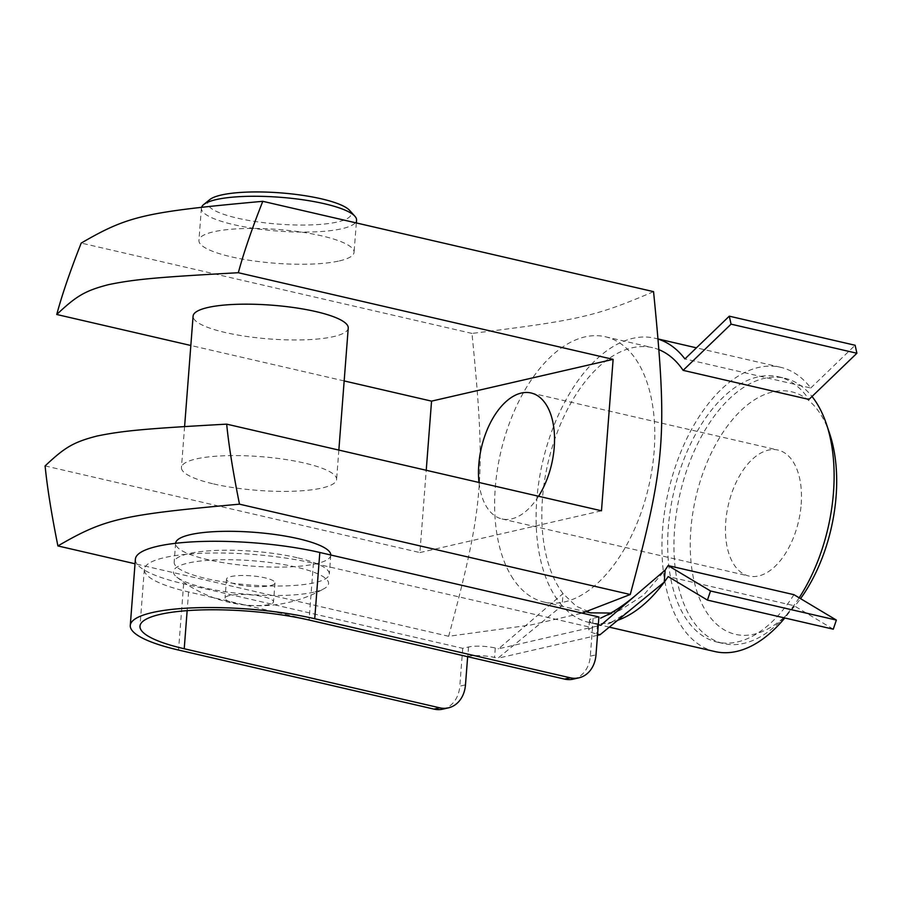 <?xml version="1.0" encoding="UTF-8"?>
<svg xmlns="http://www.w3.org/2000/svg" width="902" height="902" viewBox="0 0 902 902"><rect width="100%" height="100%" fill="white"/><g stroke="black" fill="none" stroke-linecap="round" stroke-linejoin="round"><path stroke-width="0.68" stroke-dasharray="4.51 3.38" d="M339.411 260.904A77.797 16.935 -175.6 0 0 354.069 252.323A77.797 16.935 -175.6 0 0 277.793 229.469A77.797 16.935 -175.6 0 0 198.925 240.383A77.797 16.935 -175.6 0 0 231.104 256.799A77.797 16.935 -175.6 0 0 339.411 260.904M201.653 207.099A77.797 16.935 -175.6 0 0 201.394 208.204A77.797 16.935 -175.6 0 0 254.499 228.499A77.797 16.935 -175.6 0 0 341.892 228.725A77.797 16.935 -175.6 0 0 356.549 220.144M297.13 557.695A77.797 16.935 -175.6 0 0 188.822 553.591A77.797 16.935 -175.6 0 0 174.165 562.172A77.797 16.935 -175.6 0 0 250.44 585.026A77.797 16.935 -175.6 0 0 329.309 574.112A77.797 16.935 -175.6 0 0 297.13 557.695M330.775 555.001A77.797 16.935 4.4 0 1 330.763 555.181A77.797 16.935 4.4 0 1 251.895 566.095A77.797 16.935 4.4 0 1 175.619 543.241M213.627 483.934A77.797 16.935 -175.6 0 0 293.77 491.218A77.797 16.935 -175.6 0 0 336.593 479.469A77.797 16.935 -175.6 0 0 260.317 456.615A77.797 16.935 -175.6 0 0 181.449 467.529A77.797 16.935 -175.6 0 0 213.627 483.934M348.24 328.035A77.797 16.935 4.4 0 1 305.428 339.795A77.797 16.935 4.4 0 1 225.274 332.511A77.797 16.935 4.4 0 1 193.096 316.095M634.76 606.291C624.838 614.149 615.863 620.035 607.835 623.97L617.588 620.351A145.876 81.36 103 0 1 589.04 622.459A145.876 81.36 103 0 1 562.093 605.648L497.893 658.234L494.555 657.457A19.224 4.183 -175.6 0 0 467.8 656.453L467.653 656.69M597.496 635.312L497.893 658.234M658.539 339.073L654.762 338.194A145.876 81.36 103 0 0 550.22 435.61A145.876 81.36 103 0 0 562.093 605.648L563.028 593.572L498.614 648.763L600.755 625.266M659.407 349.875A136.157 75.937 -77 0 0 652.563 347.665A136.157 75.937 -77 0 0 556.23 435.125A136.157 75.937 -77 0 0 563.028 593.572L576.085 606.121L591.272 612.841M610.631 613.056L620.125 610.214L643.566 595.117L665.157 570.075M833.279 629.19L794.008 605.682L668.179 576.592M654.762 338.194A145.876 81.36 103 0 1 658.55 339.242M714.88 651.548A145.876 81.36 103 0 1 668.461 491.094A145.876 81.36 103 0 1 780.591 367.283A145.876 81.36 103 0 1 810.763 388.007L684.922 358.917M794.008 605.682A145.876 81.36 103 0 1 784.796 617.983M810.763 388.007L855.119 345.263M793.94 594.677A136.157 75.937 103 0 1 717.067 642.077A136.157 75.937 103 0 1 673.749 492.312A136.157 75.937 103 0 1 778.403 376.765A136.157 75.937 103 0 1 808.959 399.439M270.397 585.635A24.309 5.288 -175.6 0 0 274.975 582.951A24.309 5.288 -175.6 0 0 251.139 575.814A24.309 5.288 -175.6 0 0 226.492 579.219A24.309 5.288 -175.6 0 0 243.089 585.567A24.309 5.288 -175.6 0 0 270.397 585.635M268.943 604.566A24.309 5.288 4.4 0 1 241.635 604.498A24.309 5.288 4.4 0 1 225.038 598.15A24.309 5.288 4.4 0 1 249.685 594.745A24.309 5.288 4.4 0 1 273.52 601.882A24.309 5.288 4.4 0 1 268.943 604.566M313.919 592.152A77.797 16.935 4.4 0 1 238.263 593.415A77.797 16.935 4.4 0 1 176.781 577.1A77.797 16.935 4.4 0 1 252.301 560.717A77.797 16.935 4.4 0 1 324.438 588.465A77.797 16.935 4.4 0 1 313.919 592.152M209.726 199.635A71.968 15.661 -175.6 0 0 249.279 220.539A71.968 15.661 -175.6 0 0 337.607 221.948A71.968 15.661 -175.6 0 0 349.626 210.403M442.758 709.152A29.18 23.373 77 0 0 459.806 686.174L465.477 684.866M573.266 679.127A29.18 23.373 77 0 0 590.314 656.149L592.501 627.758L313.422 563.243A106.977 23.283 -175.6 0 0 203.209 553.23A106.977 23.283 -175.6 0 0 144.343 569.399A106.977 23.283 -175.6 0 0 188.586 591.96L467.664 656.476M592.501 627.758L592.366 627.792A19.224 4.183 -175.6 0 0 588.747 629.912A19.224 4.183 -175.6 0 0 596.696 633.959L597.586 634.174M598.308 624.703L597.428 624.5A19.224 4.183 4.4 0 1 589.48 620.441A19.224 4.183 4.4 0 1 593.099 618.332L598.905 616.991M135.379 559.184A116.708 25.403 -175.6 0 0 183.647 583.808L462.726 648.324L468.533 646.982A19.224 4.183 4.4 0 1 495.288 647.997L498.614 648.763M462.726 648.324L459.806 686.174M653.555 291.65C595.771 316.377 579.366 320.154 471.983 333.424C486.178 476.899 484.07 504.263 448.677 636.282L530.759 624.996L582.117 613.112M511.333 576.028A136.157 75.937 -77 0 0 544.041 602.074A136.157 75.937 -77 0 0 654.153 451.147A136.157 75.937 -77 0 0 605.377 336.762A136.157 75.937 -77 0 0 511.096 418.776A136.157 75.937 -77 0 0 511.333 576.028M448.677 636.282L135.018 563.761M45.1 465.917L419.904 552.565L426.229 470.28M344.169 380.937L190.829 345.489M471.983 333.424L81.214 243.078M829.682 433.738A124.487 69.431 -77 0 0 734.363 417.457A124.487 69.431 -77 0 0 695.363 586.176A124.487 69.431 -77 0 0 788.156 613.383A124.487 69.431 -77 0 0 800.548 598.635M799.161 597.801A136.157 75.937 103 0 1 781.031 620.61A136.157 75.937 103 0 1 723.359 643.532A136.157 75.937 103 0 1 680.04 493.766A136.157 75.937 103 0 1 784.695 378.22A136.157 75.937 103 0 1 812.014 396.497M801.179 504.376A64.64 36.057 -77 0 0 778.031 450.064A64.64 36.057 -77 0 0 728.342 504.928A64.64 36.057 -77 0 0 748.908 576.04A64.64 36.057 -77 0 0 801.179 504.376M538.573 496.247A64.64 36.057 103 0 1 501.952 518.943A64.64 36.057 103 0 1 479.007 482.48M419.904 552.565L601.476 510.791M188.586 591.96L187.154 610.654M590.314 656.149L595.996 654.852M593.099 618.332L592.366 627.792M313.422 563.243L309.059 620.035M495.288 647.997L494.555 657.457M468.533 646.982L467.8 656.453M183.647 583.808L178.54 650.049M597.428 624.5L596.696 633.959M201.394 208.204L198.925 240.383M356.324 222.941L354.069 252.323M175.608 543.297L174.165 562.172M330.763 555.181L329.309 574.112M184.594 426.578L181.449 467.529M338.848 450.075L336.593 479.469M600.597 618.163L620.125 610.214M780.591 367.283L696.434 347.834M609.301 627.138L589.04 622.459M226.492 579.219L225.038 598.15M274.975 582.951L273.52 601.882M176.769 577.1A132.335 132.335 0 0 0 324.438 588.465M144.343 569.399L139.979 626.18M589.48 620.441L588.747 629.912M788.156 613.383L781.031 620.61M544.041 602.074L586.255 611.827M717.067 642.077L723.359 643.532M605.377 336.762L652.563 347.665M778.403 376.765L784.695 378.22M501.952 518.943L748.908 576.04M531.075 392.979L778.031 450.064"/><path stroke-width="1.35" d="M356.324 222.941L356.549 220.144A77.797 16.935 -175.6 0 0 354.881 216.232A77.797 16.935 -175.6 0 0 280.274 197.29A77.797 16.935 -175.6 0 0 203.638 204.596A77.797 16.935 -175.6 0 0 201.653 207.099M175.608 543.297L175.619 543.241A77.797 16.935 4.4 0 1 218.431 531.481A77.797 16.935 4.4 0 1 298.585 538.765A77.797 16.935 4.4 0 1 330.775 555.001M184.594 426.578L193.096 316.095A77.797 16.935 4.4 0 1 271.964 305.192A77.797 16.935 4.4 0 1 348.24 328.035L338.848 450.075M598.308 624.703L600.755 625.266L665.157 570.075L664.233 582.151L600.033 634.737L597.496 635.312M665.157 570.075A136.157 75.937 -77 0 0 668.1 565.588L710.528 590.99L707.439 600.101L668.179 576.592A145.876 81.36 103 0 1 664.233 582.151A145.876 81.36 103 0 1 619.629 619.584A145.876 81.36 103 0 1 617.588 620.351L619.629 619.539M591.272 612.841L610.631 613.056M731.06 324.156L856.9 353.246L855.119 345.263L729.29 316.174L731.06 324.156L683.13 370.35A136.157 75.937 -77 0 0 659.407 349.875M856.9 353.246L808.959 399.439L683.13 370.35M668.1 565.588L793.94 594.677L836.368 620.08L710.528 590.99M836.368 620.08L833.279 629.19L707.439 600.101M658.55 339.242A145.876 81.36 103 0 1 684.922 358.917L729.29 316.174M784.796 617.983A145.876 81.36 103 0 1 714.88 651.548L609.301 627.138M354.881 216.232L349.626 210.403A71.968 15.661 -175.6 0 0 280.612 192.881A71.968 15.661 -175.6 0 0 209.726 199.635L203.638 204.596M434.031 709.119A29.18 23.373 77 0 0 442.758 709.152L448.429 707.856A29.18 23.373 -103 0 1 439.702 707.811L434.031 709.119L178.54 650.049A116.708 25.403 4.4 0 1 130.271 625.436A116.708 25.403 4.4 0 1 194.505 607.801A116.708 25.403 4.4 0 1 314.73 618.727L570.211 677.785L564.539 679.093L309.059 620.035A106.977 23.283 -175.6 0 0 198.846 610.011A106.977 23.283 -175.6 0 0 139.979 626.18A106.977 23.283 -175.6 0 0 184.222 648.752L439.702 707.811M467.653 656.69L465.477 684.866A29.18 23.373 -103 0 1 448.429 707.856M130.271 625.436L135.379 559.184A116.708 25.403 -175.6 0 1 199.601 541.55A116.708 25.403 -175.6 0 1 319.827 552.475L598.905 616.991L595.996 654.852A29.18 23.373 -103 0 1 578.937 677.83A29.18 23.373 -103 0 1 570.211 677.785M564.539 679.093A29.18 23.373 77 0 0 573.266 679.127L578.937 677.83M597.586 634.174L600.033 634.737M582.117 613.112L630.261 594.508C665.653 462.489 667.751 435.125 653.555 291.65L262.786 201.315C251.782 229.164 243.63 252.966 238.331 272.72L613.123 359.368L601.476 510.791L226.673 424.143C147.635 428.574 123.721 430.525 96.999 436.038C72.994 442.194 64.493 447.696 45.1 465.917C47.231 487.384 51.493 514.061 57.908 545.935L135.018 563.761M426.229 470.28L431.551 401.131L344.169 380.937M190.829 345.489L56.747 314.494C62.058 294.74 70.209 270.938 81.214 243.078C128.14 215.837 144.557 212.071 262.786 201.315M800.548 598.635A124.487 69.431 -77 0 0 836.098 496.348A124.487 69.431 -77 0 0 829.682 433.738L826.457 424.12A136.157 75.937 103 0 1 833.471 492.593A136.157 75.937 103 0 1 799.161 597.801M812.014 396.497A136.157 75.937 103 0 1 826.457 424.12M479.007 482.48A64.64 36.057 103 0 1 478.793 464.643A64.64 36.057 103 0 1 531.075 392.979A64.64 36.057 103 0 1 554.234 447.291A64.64 36.057 103 0 1 538.573 496.247M56.747 314.494C76.14 296.273 84.653 290.76 108.657 284.615C135.379 279.09 159.293 277.139 238.331 272.72M431.551 401.131L613.123 359.368M226.673 424.143C228.804 445.622 233.077 472.287 239.492 504.173C121.251 514.929 104.846 518.695 57.908 545.935M630.261 594.508L239.492 504.173M187.154 610.654L184.222 648.752M319.827 552.475L314.73 618.727M634.602 596.256C624.364 604.746 614.905 611.139 606.2 615.446L600.597 618.163M696.434 347.834L658.539 339.073M586.255 611.827L591.238 612.977"/></g></svg>
